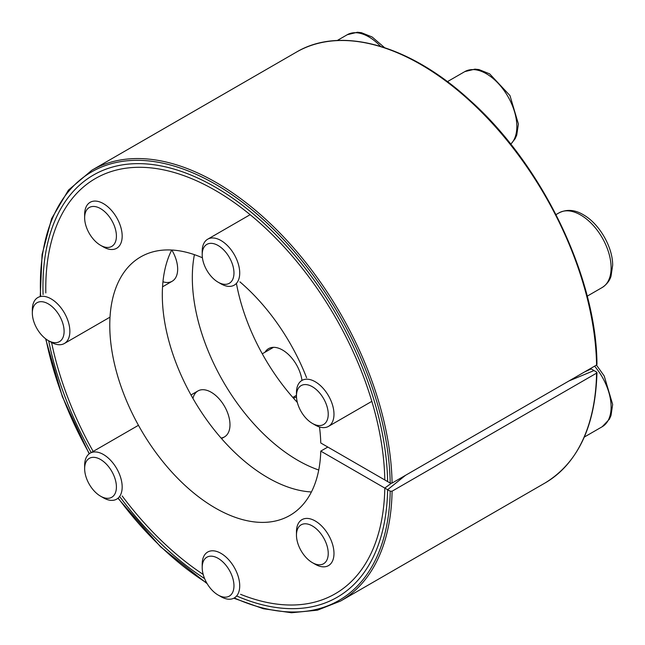 <?xml version="1.0" encoding="UTF-8"?>
<svg xmlns="http://www.w3.org/2000/svg" width="645" height="645" viewBox="0 0 645 645"><rect width="100%" height="100%" fill="white"/><g stroke="black" fill="none" stroke-linecap="round" stroke-linejoin="round"><path stroke-width="0.97" d="M391.322 483.282L384.807 488.08L390.209 491.2L392.087 491.2L596.577 373.141L596.577 372.052L591.167 368.932L584.773 371.834M384.807 488.08A239.755 138.425 60 0 1 344.97 587.135A239.755 138.425 60 0 1 240.577 594.319M203.183 574.421A239.755 138.425 60 0 1 122.171 495.965M93.178 451.435A239.755 138.425 60 0 1 51.584 342.463M45.819 292.935A239.755 138.425 60 0 1 106.086 173.376A239.755 138.425 60 0 1 285.211 248.172A239.755 138.425 60 0 1 384.807 479.953L390.209 483.073L392.087 483.073L596.577 365.014L596.577 363.933M171.82 250.026A26.534 15.319 60 0 1 177.665 269.11A26.534 15.319 60 0 1 162.959 281.768M192.952 398.449A26.534 15.319 60 0 1 211.221 392.257L211.221 392.257A26.534 15.319 60 0 1 229.983 424.749A26.534 15.319 60 0 1 221.058 438.044M318.743 470.003A149.237 86.164 60 0 1 194.411 254.654M297.353 402.456A149.237 86.164 60 0 1 236.505 283.832M596.964 372.608C595.424 425.982 578.13 462.763 545.098 482.96A248.728 143.609 60 0 0 596.577 373.141L596.577 372.052M171.723 250.018A149.237 86.164 -120 0 0 193.218 398.908A149.237 86.164 -120 0 0 311.414 491.966M319.493 426.966A149.237 86.164 -120 0 1 320.775 442.986L387.629 481.589A243.754 140.731 -120 0 0 288.823 248.591A243.754 140.731 -120 0 0 108.4 168.313A243.754 140.731 -120 0 0 43.078 294.515M48.657 340.77A243.754 140.731 -120 0 0 91.179 452.588M120.131 497.142A243.754 140.731 -120 0 0 204.618 578.63M237.255 596.238A243.754 140.731 -120 0 0 350.509 587.659A243.754 140.731 -120 0 0 387.629 489.708L405.536 475.309M306.601 377.752A149.237 86.164 -120 0 0 239.916 281.865M202.409 257.774A149.237 86.164 -120 0 0 140.683 256.912A149.237 86.164 -120 0 0 140.683 429.239A149.237 86.164 -120 0 0 289.928 515.403A149.237 86.164 -120 0 0 320.775 451.113L387.629 489.708M327.813 447.05L320.775 451.113M569.059 380.905L593.997 370.569L590.481 368.537M293.33 398.013A27.856 16.085 -120 0 0 296.442 396.885A27.856 16.085 -120 0 0 296.49 396.86M315.228 425.063A26.534 15.319 -120 0 0 315.228 425.071L312.349 423.402A22.462 12.973 -120 0 0 328.232 414.235A22.462 12.973 -120 0 0 312.349 386.726A22.462 12.973 -120 0 0 296.466 395.893A22.462 12.973 -120 0 0 312.349 423.402L315.228 425.071A26.534 15.319 -120 0 0 328.49 426.377A26.534 15.319 -120 0 0 328.49 395.748A26.534 15.319 -120 0 0 301.965 380.429A27.856 16.085 -120 0 0 288.597 354.637A27.856 16.085 -120 0 0 268.578 348.639A27.856 16.085 -120 0 0 264.998 352.235M315.228 564.294L312.349 562.634A22.462 12.973 -120 0 0 328.232 553.458A22.462 12.973 -120 0 0 312.349 525.949A22.462 12.973 -120 0 0 296.466 535.124A22.462 12.973 -120 0 0 312.349 562.634L315.228 564.294A26.534 15.319 -120 0 0 328.49 565.609A26.534 15.319 -120 0 0 328.49 534.971A26.534 15.319 -120 0 0 301.965 519.652A26.534 15.319 -120 0 0 296.466 531.794L296.466 535.124M301.965 380.429A26.534 15.319 -120 0 0 296.466 392.571L296.466 395.893M220.961 283.84L218.083 282.179A22.462 12.973 -120 0 0 233.966 273.004A22.462 12.973 -120 0 0 218.083 245.495A22.462 12.973 -120 0 0 202.199 254.662A22.462 12.973 -120 0 0 218.083 282.179L220.961 283.84A26.534 15.319 -120 0 0 234.224 285.155A26.534 15.319 -120 0 0 234.224 254.517A26.534 15.319 -120 0 0 207.698 239.198A26.534 15.319 -120 0 0 202.199 251.34L202.199 254.662M103.41 246.954L100.531 245.294A22.462 12.973 -120 0 0 116.414 236.118A22.462 12.973 -120 0 0 100.531 208.609A22.462 12.973 -120 0 0 84.648 217.776A22.462 12.973 -120 0 0 100.531 245.294L103.41 246.954A26.534 15.319 -120 0 0 116.681 248.269A26.534 15.319 -120 0 0 116.681 217.631A26.534 15.319 -120 0 0 90.147 202.312A26.534 15.319 -120 0 0 84.648 214.454L84.648 217.776M51.1 342.189L48.222 340.528A22.462 12.973 -120 0 0 64.105 331.353A22.462 12.973 -120 0 0 48.222 303.843A22.462 12.973 -120 0 0 32.339 313.01A22.462 12.973 -120 0 0 48.222 340.528L51.1 342.189A26.534 15.319 -120 0 0 64.363 343.503A26.534 15.319 -120 0 0 64.363 312.865A26.534 15.319 -120 0 0 37.829 297.547A26.534 15.319 -120 0 0 32.339 309.689L32.339 313.01M103.41 497.827L100.531 496.166A22.462 12.973 -120 0 0 116.414 486.991A22.462 12.973 -120 0 0 100.531 459.482A22.462 12.973 -120 0 0 84.648 468.657A22.462 12.973 -120 0 0 100.531 496.166L103.41 497.827A26.534 15.319 -120 0 0 116.681 499.141A26.534 15.319 -120 0 0 116.681 468.504A26.534 15.319 -120 0 0 90.147 453.185A26.534 15.319 -120 0 0 84.648 465.335L84.648 468.657M220.961 596.673L218.083 595.013A22.462 12.973 -120 0 0 233.966 585.845A22.462 12.973 -120 0 0 218.083 558.328A22.462 12.973 -120 0 0 202.199 567.503A22.462 12.973 -120 0 0 218.083 595.013L220.961 596.673A26.534 15.319 -120 0 0 234.224 597.988A26.534 15.319 -120 0 0 234.224 567.35A26.534 15.319 -120 0 0 207.698 552.031A26.534 15.319 -120 0 0 202.199 564.182L202.199 567.503M390.209 491.2A247.406 142.843 60 0 1 234.312 597.939M206.755 582.983A247.406 142.843 60 0 1 118.269 498.222M89.381 453.685A247.406 142.843 60 0 1 45.948 339.028M40.611 295.942A247.406 142.843 60 0 1 208.932 180.608A247.406 142.843 60 0 1 390.209 483.073M40.248 296.152L42.07 254.533L51.6 218.663L68.434 190.122L91.88 170.207L296.369 52.148A248.728 143.609 60 0 1 486.411 117.076A248.728 143.609 60 0 1 596.577 365.014M392.087 491.2A248.728 143.609 60 0 1 340.608 601.027L545.098 482.96M91.88 170.207A248.728 143.609 60 0 1 281.921 235.135A248.728 143.609 60 0 1 392.087 483.073M584.297 437.068L602.18 426.74A43.11 24.889 -120 0 0 594.585 366.167M587.224 296.152L602.18 287.517A43.11 24.889 -120 0 0 602.18 237.731A43.11 24.889 -120 0 0 559.07 212.842L555.998 214.616M510.735 144.158A43.11 24.889 -120 0 0 506.341 93.896A43.11 24.889 -120 0 0 464.803 71.611L447.412 81.649M380.558 46.367A43.11 24.889 -120 0 0 347.252 34.725L337.238 40.506M296.369 52.148C340.778 25.582 409.777 44.948 469.858 100.241C542.364 164.757 596.593 277.431 596.964 364.457M340.608 601.027L317.501 610.17L291.484 612.75L263.313 608.719L233.821 598.205M207.158 583.677L160.597 546.839L118.051 498.343M89.187 453.83L62.363 396.651L45.593 338.754M602.18 426.74L609.396 419.194L611.009 415.517L612.661 404.447L604.236 376.035L596.472 365.078M371.842 401.351L328.49 426.377M602.18 287.517C609.082 282.978 610.589 277.495 611.009 276.294L612.661 265.224C612.766 247.204 599.584 224.21 583.935 215.099C575.243 209.722 566.955 208.972 559.07 212.842M250.147 214.688L207.698 239.198M510.792 144.222L515.129 138.74L516.742 135.063L518.395 123.993L509.969 95.581L489.668 73.869L478.993 69.587L474.97 69.136L464.803 71.611M384.557 47.633L372.117 36.983L361.442 32.702L357.419 32.25L347.252 34.725M172.175 281.252L162.548 286.815M110.021 317.138L64.363 343.503M273.496 347.333L262.273 353.807M197.959 390.943L190.984 394.966M138.457 425.297L90.147 453.185M296.466 395.337L292.83 397.441M224.484 436.899L221.541 438.6"/></g></svg>
